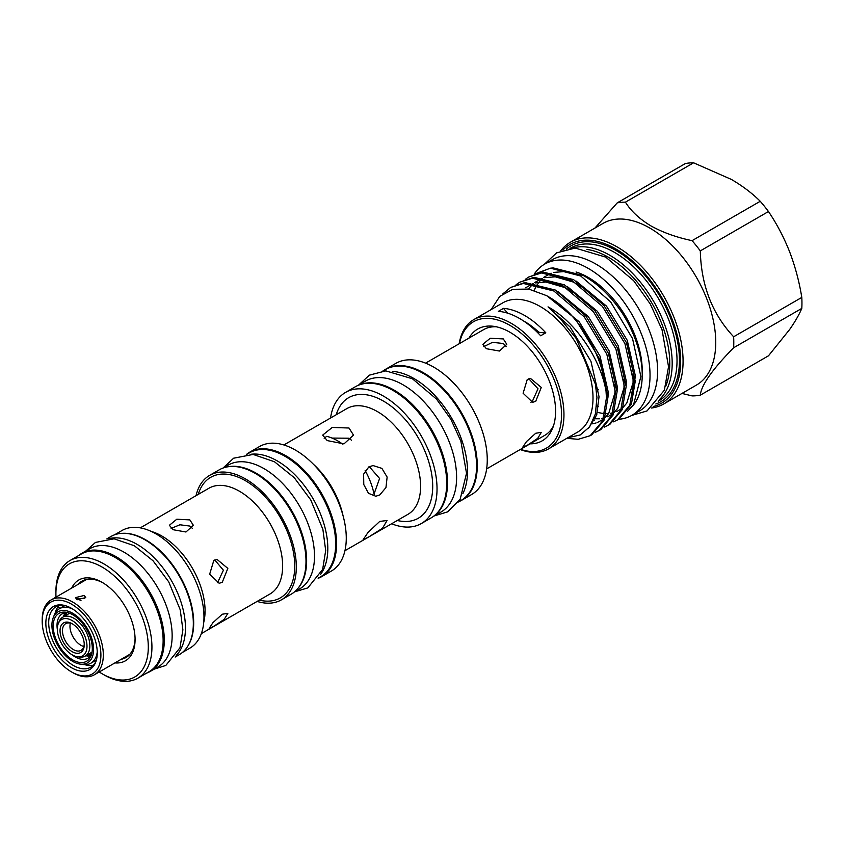 <?xml version="1.0" encoding="UTF-8"?>
<svg xmlns="http://www.w3.org/2000/svg" width="844" height="844" viewBox="0 0 844 844"><rect width="100%" height="100%" fill="white"/><g stroke="black" fill="none" stroke-linecap="round" stroke-linejoin="round"><path stroke-width="1.27" d="M483.77 346.631L492.516 342.337L503.298 343.497L506.284 346.599M332.072 438.078L348.994 438.215L351.463 440.22M523.248 320.762A67.235 38.813 60 0 1 524.651 321.553A67.235 38.813 60 0 1 538.778 332.177L537.776 332.758M665.768 386.109A86.521 49.954 -120 0 0 608.587 257.357A86.521 49.954 -120 0 0 586.854 249.413M571.821 248.21A88.23 50.935 60 0 1 609.801 255.257A88.23 50.935 60 0 1 665.747 327.736A88.23 50.935 60 0 1 659.291 399.718M653.267 406.502A91.648 52.919 -120 0 0 677.605 336.788A91.648 52.919 -120 0 0 615.846 248.969A91.648 52.919 -120 0 0 562.937 250.046M560.69 250.879A93.367 53.9 60 0 1 570.375 242.249A93.367 53.9 60 0 1 617.059 246.87A93.367 53.9 60 0 1 678.048 329.149A93.367 53.9 60 0 1 663.743 403.959A93.367 53.9 60 0 1 651.42 408.032M570.375 242.249L603.049 223.386A93.367 53.9 60 0 1 649.732 228.007A93.367 53.9 60 0 1 710.722 310.276A93.367 53.9 60 0 1 696.416 385.096L663.743 403.959M692.069 240.645L760.244 201.283C752.289 193.339 742.678 186.06 731.421 179.445L693.589 162.808L625.425 202.159C631.038 211.137 639.552 219.05 650.946 225.907C662.804 232.48 676.519 237.396 692.069 240.645A106.112 61.264 60 0 1 700.309 250.89C701.142 285.325 712.252 313.957 733.636 336.777A106.112 61.264 60 0 1 733.636 347.76C712.325 369.408 701.227 385.212 700.309 395.161A106.112 61.264 60 0 1 692.069 395.899L681.984 393.431M618.631 419.278A87.291 50.397 -120 0 0 631.956 415.29A87.291 50.397 -120 0 0 645.333 345.344A87.291 50.397 -120 0 0 588.31 268.424A87.291 50.397 -120 0 0 544.675 264.109A87.291 50.397 -120 0 0 534.178 274.216M631.956 415.29L639.52 410.922A87.291 50.397 -120 0 0 652.897 340.976A87.291 50.397 -120 0 0 595.875 264.056A87.291 50.397 -120 0 0 552.24 259.741L544.675 264.109M550.826 268.149L553.274 267.928L583.457 275.587C598.09 283.858 611.014 296.36 622.228 313.082A81.298 46.937 60 0 1 634.477 403.759L627.292 411.577M534.874 273.941L550.446 268.192L580.735 276.009L610.602 301.814L632.536 338.571L640.87 376.519L633.454 405.215M525.19 279.417L528.787 276.98L541.468 272.971L571.947 280.493L602.437 306.414L624.95 343.677L633.675 382.163L629.814 405.236L617.407 419.985L613.472 421.842M617.407 419.985L618.969 419.088L631.375 404.339L635.237 381.256L626.512 342.769L603.998 305.517L573.519 279.596L543.03 272.063L528.787 276.98M590.178 435.704L591.739 434.808L604.146 420.059L608.007 396.975L599.282 358.489L576.769 321.237L569.616 313.335A84.084 48.541 60 0 1 606.055 391.426L606.446 397.883L602.584 420.956L590.178 435.704L578.224 439.302L566.809 438.331M502.887 293.828L510.641 287.456L523.312 283.447L553.801 290.98L584.28 316.901L606.794 354.153L615.519 392.639L611.657 415.723L599.251 430.472L595.315 432.328M599.251 430.472L600.822 429.564L613.229 414.815L617.08 391.732L608.366 353.246L585.841 315.994L555.363 290.072L524.884 282.54L510.641 287.456M516.117 284.66L519.714 282.223L532.395 278.203L562.874 285.736L593.353 311.658L615.877 348.91L624.592 387.396L620.741 410.479L608.334 425.228L604.388 427.085M608.334 425.228L609.895 424.321L622.302 409.572L626.164 386.499L617.439 348.013L594.925 310.75L564.436 284.829L533.957 277.307L519.714 282.223M459.147 343.772A74.662 43.107 60 0 1 473.832 319.581L502.876 302.806A74.662 43.107 60 0 1 540.213 306.509A74.662 43.107 60 0 1 588.985 372.299A74.662 43.107 60 0 1 577.539 432.139L548.494 448.902A74.662 43.107 60 0 1 520.199 449.525M567.79 437.762L580.187 434.976L589.629 426.853L595.368 414.024L596.94 397.429L595.4 384.073L576.336 338.634L560.701 319.222L548.041 306.857C576.23 322.25 601.023 360.072 606.055 391.426M569.616 313.335C562.157 305.834 554.455 299.926 546.501 295.611L528.787 289.091L512.751 289.313L499.806 296.349L491.124 309.6M473.832 319.581A74.662 43.107 60 0 1 511.158 323.273A74.662 43.107 60 0 1 559.941 389.073A74.662 43.107 60 0 1 548.494 448.902M545.804 332.8A74.662 43.107 -120 0 0 524.651 315.487A74.662 43.107 -120 0 0 503.509 308.377L498.361 311.352A74.662 43.107 -120 0 1 519.514 318.452A74.662 43.107 -120 0 1 540.666 335.775L545.804 332.8A64.186 37.052 -120 0 1 538.778 332.177M459.463 343.582A72.953 42.116 60 0 1 509.955 325.373A72.953 42.116 60 0 1 561.26 408.433A72.953 42.116 60 0 1 520.516 449.346M468.99 338.085A64.524 37.252 60 0 1 493.677 326.322A64.524 37.252 60 0 1 509.955 332.251A64.524 37.252 60 0 1 552.577 428.351A64.524 37.252 60 0 1 530.053 443.838M425.587 363.142L483.665 329.614A61.063 35.248 60 0 1 496.293 326.786M357.571 385.613L365.346 381.129A75.601 43.656 60 0 1 403.147 384.864A75.601 43.656 60 0 1 452.542 451.498A75.601 43.656 60 0 1 440.948 512.076L433.172 516.57M358.552 385.191A75.601 43.656 60 0 1 394.074 390.107A75.601 43.656 60 0 1 442.847 454.705A75.601 43.656 60 0 1 434.027 515.927M382.838 371.022L385.318 369.598A75.601 43.656 60 0 1 423.118 373.343A75.601 43.656 60 0 1 472.513 439.967A75.601 43.656 60 0 1 460.919 500.545L458.45 501.98M392.323 371.36A75.601 43.656 60 0 1 414.045 378.576A75.601 43.656 60 0 1 462.892 493.592M171.121 528.418L179.941 524.778L189.847 526.065L192.379 528.365M324.18 438.3L326.681 436.348A53.499 30.89 60 0 1 337.558 440.79A53.499 30.89 60 0 1 342.569 444.06M223.185 467.987L228.249 465.076A71.455 41.251 60 0 1 263.972 468.61A71.455 41.251 60 0 1 310.655 531.583A71.455 41.251 60 0 1 299.704 588.838L294.64 591.76M228.249 466.743A71.455 41.251 60 0 1 256.112 473.157A71.455 41.251 60 0 1 300.612 529.557A71.455 41.251 60 0 1 298.259 588.004M246.828 454.336L249.423 452.848A71.455 41.251 60 0 1 285.156 456.382A71.455 41.251 60 0 1 331.829 519.355A71.455 41.251 60 0 1 320.878 576.61L318.293 578.108M250.9 454.283A71.455 41.251 60 0 1 277.286 460.929A71.455 41.251 60 0 1 321.364 516.201A71.455 41.251 60 0 1 320.372 574.616M103.031 582.877A44.067 25.447 -120 0 0 81.889 581.189A44.067 25.447 -120 0 0 77.996 584.428M71.729 588.046A46.642 26.924 60 0 1 102.103 582.328L102.103 582.328A46.642 26.924 60 0 1 135.082 639.446A46.642 26.924 60 0 1 114.942 662.899M99.212 671.982A65.336 37.727 -120 0 0 102.103 673.755A65.336 37.727 -120 0 0 148.301 647.084A65.336 37.727 -120 0 0 102.103 567.062A65.336 37.727 -120 0 0 55.904 593.733A65.336 37.727 -120 0 0 55.999 597.13M103.917 674.799L102.103 673.755L103.917 674.799A67.9 39.204 60 0 0 137.878 678.165L149.072 671.708A67.9 39.204 60 0 0 159.474 617.291A67.9 39.204 60 0 0 115.111 557.451A67.9 39.204 60 0 0 81.161 554.086L69.968 560.553A67.9 39.204 60 0 1 103.917 563.919A67.9 39.204 60 0 1 148.28 623.758A67.9 39.204 60 0 1 137.878 678.165M78.661 555.531A68.248 39.404 60 0 1 81.9 553.274L89.77 548.727A68.248 39.404 60 0 1 123.889 552.103A68.248 39.404 60 0 1 168.473 612.248A68.248 39.404 60 0 1 158.018 666.939L150.148 671.476A68.248 39.404 60 0 1 146.561 673.153M81.9 553.274A68.248 39.404 60 0 1 116.029 556.65A68.248 39.404 60 0 1 160.613 616.785A68.248 39.404 60 0 1 150.148 671.476M213.806 626.28L224.251 619.338L227.848 613.335L222.278 614.221L212.994 622.598L209.175 628.347L213.806 626.28M213.806 560.448L209.66 574.205L219.197 583.288L222.278 582.286L227.827 568.392L217.056 559.424L213.806 560.448M172.904 529.673L185.954 532.005L193.36 525.274L189.847 519.893L176.797 519.218L169.391 525.274L172.904 529.673M114.531 534.822L122.011 530.507A67.9 39.204 60 0 1 155.961 533.872A67.9 39.204 60 0 1 200.323 593.712A67.9 39.204 60 0 1 189.911 648.118L182.431 652.444M122.348 533.324A67.9 39.204 60 0 1 145.674 539.812A67.9 39.204 60 0 1 187.642 646.42M196.061 495.66A71.845 41.483 60 0 1 209.597 475.394A71.845 41.483 60 0 1 245.52 478.949A71.845 41.483 60 0 1 292.446 542.259A71.845 41.483 60 0 1 281.442 599.831A71.845 41.483 60 0 1 257.114 601.413M209.597 475.394L219.282 469.802A71.845 41.483 60 0 1 255.204 473.357A71.845 41.483 60 0 1 302.131 536.668A71.845 41.483 60 0 1 291.117 594.239L281.442 599.831M368.839 536.911L382.48 528.27L387.079 520.505L379.726 521.423L368.016 532.448L363.068 539.801L368.839 536.911M368.839 466.89L363.616 474.17L363.775 484.551L368.48 493.307L375.802 496.251L379.726 494.964L385.961 487.589L387.132 477.082L381.889 468.378L373.059 465.571L368.839 466.89M327.208 440.589L343.983 443.891L353.499 435.103L348.994 428.013L332.219 427.454L322.693 435.103L327.208 440.589M246.585 454.357A71.888 41.504 60 0 1 249.813 452.12A71.888 41.504 60 0 1 285.757 455.686A71.888 41.504 60 0 1 332.715 519.028A71.888 41.504 60 0 1 321.701 576.631A71.888 41.504 60 0 1 318.146 578.309M249.813 452.12L259.498 446.539A71.888 41.504 60 0 1 295.442 450.095A71.888 41.504 60 0 1 342.4 513.437A71.888 41.504 60 0 1 331.386 571.04L321.701 576.631M330.553 418.012A75.738 43.73 60 0 1 345.618 392.365A75.738 43.73 60 0 1 383.482 396.121A75.738 43.73 60 0 1 432.961 462.86A75.738 43.73 60 0 1 421.346 523.544A75.738 43.73 60 0 1 391.605 523.765M345.618 392.365L355.303 386.774A75.738 43.73 60 0 1 393.167 390.529A75.738 43.73 60 0 1 442.646 457.269A75.738 43.73 60 0 1 431.031 517.952L421.346 523.544M527.257 445.305L537.702 438.374L541.299 432.371L535.729 433.257L526.434 441.634L522.626 447.383L527.257 445.305M527.257 379.483L523.111 393.241L532.638 402.324L535.729 401.311L541.278 387.428L530.507 378.46L527.257 379.483M553.485 425.84A61.063 35.248 60 0 1 544.728 435.367L486.64 468.905M486.355 348.709L499.405 351.041L506.801 344.299L503.298 338.929L490.248 338.254L482.842 344.299L486.355 348.709M383.714 370.516A75.738 43.73 60 0 1 385.856 369.134A75.738 43.73 60 0 1 423.72 372.89A75.738 43.73 60 0 1 473.199 439.629A75.738 43.73 60 0 1 461.594 500.313A75.738 43.73 60 0 1 459.326 501.473M385.856 369.134L395.836 363.374A75.738 43.73 60 0 1 433.711 367.119A75.738 43.73 60 0 1 483.179 433.858A75.738 43.73 60 0 1 471.574 494.552L461.594 500.313M106.903 538.831L110.944 536.499A68.248 39.404 60 0 1 145.073 539.875A68.248 39.404 60 0 1 189.657 600.021A68.248 39.404 60 0 1 179.192 654.712L175.151 657.043M108.855 538.683A68.248 39.404 60 0 1 137.203 544.422A68.248 39.404 60 0 1 180.194 599.651A68.248 39.404 60 0 1 176.259 655.419M84.252 598.586L77.237 598.734L77.237 599.757M84.252 595.431L75.485 597.647L76.994 599.62L85.761 597.647L84.252 595.431M42.2 621.11L42.2 619.707A43.213 24.951 60 0 1 51.146 599.926A43.213 24.951 60 0 1 72.763 602.067A43.213 24.951 60 0 1 100.995 640.153A43.213 24.951 60 0 1 94.37 674.778A43.213 24.951 60 0 1 72.763 672.636A43.213 24.951 60 0 1 72.753 672.636L71.55 671.94A41.504 23.959 -120 0 0 100.9 654.997A41.504 23.959 -120 0 0 71.55 604.167A41.504 23.959 -120 0 0 42.2 621.11A41.504 23.959 -120 0 0 71.55 671.94L72.753 672.636M55.113 613.293A34.868 20.129 60 0 1 59.048 605.559M95.963 661.443A34.868 20.129 60 0 1 90.804 667.203A34.868 20.129 60 0 1 73.365 665.473A34.868 20.129 60 0 1 50.577 634.741A34.868 20.129 60 0 1 55.926 606.804A34.868 20.129 60 0 1 63.49 605.211M71.55 667.731A36.355 20.994 60 0 1 46.272 628.843A36.355 20.994 60 0 1 62.372 605.021A36.355 20.994 60 0 1 71.55 608.366A36.355 20.994 60 0 1 95.562 662.508A36.355 20.994 60 0 1 71.55 667.731M72.774 624.106A15.403 8.894 -120 0 0 65.663 623.663A15.403 8.894 -120 0 0 63.3 636.007A15.403 8.894 -120 0 0 73.365 649.574A15.403 8.894 -120 0 0 81.066 650.344A15.403 8.894 -120 0 0 84.242 643.961M70.39 623.188A15.403 8.894 -120 0 0 80.866 645.249A15.403 8.894 -120 0 0 83.841 646.493M72.151 623.727A17.112 9.885 -120 0 0 60.051 630.711A17.112 9.885 -120 0 0 72.151 651.673A17.112 9.885 -120 0 0 84.252 644.689A17.112 9.885 -120 0 0 72.151 623.727L72.151 623.727M77.448 656.759A20.984 12.111 -120 0 0 86.742 643.012A20.984 12.111 -120 0 0 72.151 620.572A20.984 12.111 -120 0 0 58.289 623.589A20.984 12.111 -120 0 0 72.151 654.828A20.984 12.111 -120 0 0 77.448 656.759L79.631 657.054A22.461 12.966 -120 0 0 85.202 656.104A22.461 12.966 -120 0 0 88.641 638.106A22.461 12.966 -120 0 0 73.966 618.314A22.461 12.966 -120 0 0 62.741 617.196L68.818 613.693A22.461 12.966 60 0 1 69.662 613.271M92.059 652.074A22.461 12.966 60 0 1 91.279 652.602L85.202 656.104M77.237 598.734A39.341 22.714 60 0 1 80.866 600.548A39.341 22.714 60 0 1 80.992 600.622M96.132 660.926A32.135 18.557 60 0 1 93.273 661.823M61.823 607.353A32.135 18.557 60 0 1 64.028 605.327M57.962 606.836A2.785 2.194 35.8 0 0 60.399 608.165M80.191 664.122A29.477 17.017 -120 0 0 93.251 644.816A29.477 17.017 -120 0 0 72.763 613.282A29.477 17.017 -120 0 0 53.288 617.523A29.477 17.017 -120 0 0 72.763 661.411A29.477 17.017 -120 0 0 80.191 664.122L83.113 664.523A31.45 18.157 -120 0 0 90.899 663.194A31.45 18.157 -120 0 0 97.239 651.916M72.763 614.78A27.652 15.962 -120 0 0 65.779 612.238A27.652 15.962 -120 0 0 53.531 630.352A27.652 15.962 -120 0 0 72.763 659.924A27.652 15.962 -120 0 0 91.025 655.946A27.652 15.962 -120 0 0 72.763 614.78M64.904 615.951A24.37 14.074 60 0 1 67.33 612.533A25.668 14.823 -120 0 0 62.34 613.725A25.668 14.823 -120 0 0 57.318 629.392M71.93 654.701A25.668 14.823 -120 0 0 75.179 656.917A25.668 14.823 -120 0 0 88.019 658.183A25.668 14.823 -120 0 0 91.532 654.501M65.505 612.628A25.668 14.823 -120 0 0 63.416 616.806M91.542 654.459A24.37 14.074 60 0 1 87.365 654.86M214.777 559.973L223.407 570.227L217.541 582.708M596.697 406.038A76.245 44.025 -120 0 0 598.501 406.713M642.2 372.911A76.245 44.025 -120 0 0 588.31 277.444A76.245 44.025 -120 0 0 576.041 271.99M528.808 378.798L538.018 388.778L532.226 401.628L530.887 402.25M369.282 466.648L379.589 478.485L374.04 493.983M365.157 470.519A53.499 30.89 60 0 1 374.377 495.681M503.509 308.377A64.186 37.052 -120 0 0 507.888 313.24M85.877 655.714A25.668 14.823 -120 0 0 90.54 655.999M72.384 608.872A31.45 18.157 -120 0 0 59.449 608.714A31.45 18.157 -120 0 0 54.406 614.801L53.288 617.523M62.741 617.196A22.461 12.966 -120 0 0 59.133 621.543L58.289 623.589M93.441 665.125A34.868 20.129 60 0 1 84.769 664.661M55.904 593.733L55.904 591.633A67.9 39.204 60 0 1 69.968 560.553M121.209 659.28A44.067 25.447 -120 0 0 125.956 657.529A44.067 25.447 -120 0 0 135.072 638.38M594.936 228.07L617.186 202.898L685.36 163.546A106.112 61.264 60 0 1 693.589 162.808M733.636 336.777L801.8 297.415C799.236 281.611 795.185 266.43 789.646 251.871C783.907 237.375 776.849 223.924 768.473 211.527L700.309 250.89M760.244 201.283A106.112 61.264 60 0 1 768.473 211.527M700.309 395.161L768.473 355.809L789.646 329.498C795.196 321.522 799.247 314.485 801.8 308.398L733.636 347.76M801.8 297.415A106.112 61.264 60 0 1 801.8 308.398M617.186 202.898A106.112 61.264 60 0 1 625.425 202.159M596.064 388.029A76.245 44.025 -120 0 0 598.575 389.822M658.183 401.238L658.753 400.911A88.23 50.935 -120 0 0 672.278 330.215A88.23 50.935 -120 0 0 614.632 252.462A88.23 50.935 -120 0 0 570.523 248.094L569.953 248.421M566.408 249.064A89.939 51.927 60 0 1 615.846 250.362A89.939 51.927 60 0 1 675.801 333.918A89.939 51.927 60 0 1 655.851 403.991M151.329 531.456A61.063 35.248 60 0 1 161.89 536.035A61.063 35.248 60 0 1 203.752 622.26M201.347 633.612L269.996 593.986A61.063 35.248 -120 0 0 279.353 545.055A61.063 35.248 -120 0 0 239.464 491.25A61.063 35.248 -120 0 0 208.943 488.222L140.294 527.859M198.266 494.384A69.619 40.196 60 0 1 245.52 480.763A69.619 40.196 60 0 1 294.25 557.694A69.619 40.196 60 0 1 259.33 600.137M313.398 464.242A61.063 35.248 60 0 1 342.991 515.505M344.932 550.71L407.958 514.323A61.063 35.248 -120 0 0 417.316 465.403A61.063 35.248 -120 0 0 377.437 411.598A61.063 35.248 -120 0 0 346.905 408.57L283.879 444.957M336.239 414.731A69.619 40.196 60 0 1 383.482 401.111A69.619 40.196 60 0 1 432.212 478.031A69.619 40.196 60 0 1 397.292 520.484M595.421 413.792L596.898 414.161M593.3 420.28L594.429 420.354M632.884 394.222L635.353 375.78L627.261 340.354L606.456 306.077L576.083 281.063M626.164 386.668L626.269 381.013L618.177 345.597L597.383 311.32L567.01 286.306M617.091 391.911L617.196 386.257L609.104 350.84L588.3 316.563L557.937 291.549M608.007 397.144L608.123 391.5L600.031 356.084L579.227 321.796L546.996 295.885M588.5 428.319L596.645 414.995L599.04 396.733L590.948 361.316L570.154 327.039L548.041 306.857M544.317 264.32L556.586 252.873L575.207 248.052L605.739 257.114L633.665 280.683L650.281 304.009L662.023 329.698L668.543 366.739L664.333 390.255L647.042 410.922L631.597 415.491M358.742 384.938L369.377 375.147L385.803 370.885L412.399 378.766L436.496 399.085L450.801 419.162L460.898 441.275L466.521 473.231L460.17 499.268L447.615 511.886L434.354 515.895M154.188 669.144L165.825 665.441L179.994 647.781L182.884 629.814L180.226 609.779L168.737 581.875L153.091 560.827L134.354 545.751L114.077 538.81L95.456 542.428L85.94 550.932M94.37 674.778L129.849 654.29M96.395 660.019L90.899 663.194M294.503 591.876L307.828 587.899L322.651 569.415L325.689 550.51L322.883 529.367L310.74 499.891L294.218 477.651L274.437 461.731L253.137 454.431L233.63 458.208L223.016 468.051M64.946 605.549L59.449 608.714M51.146 599.926L86.637 579.438M580.756 276.02L564.225 271.557L553.59 272.433M551.121 273.203L543.779 277.286M542.365 278.488L539.263 281.759M538.894 282.223L538.029 283.394M537.29 284.481L535.856 286.928M535.708 287.203L534.199 290.42M597.394 412.389L602.5 413.37M604.262 413.539L604.948 413.581M606.287 413.613L608.651 413.528M610.539 413.317L612.733 412.895M616.816 411.534L621.395 408.823M623.178 407.314L626.797 403.063L633.063 382.648L633.063 373.649M582.487 287.308L573.445 282.086L555.268 276.811L544.507 277.665M542.048 278.436L534.695 282.529M533.281 283.721L530.19 287.002M529.821 287.466L528.65 289.07M595.178 418.782L599.578 418.772M601.456 418.561L603.65 418.139M605.032 417.769L608.714 413.444L614.928 392.84L614.907 384.136M607.733 416.767L612.322 414.066M614.105 412.547L617.766 408.232L624.001 387.681L623.99 378.893M573.414 292.551L564.815 287.551L545.889 282.023L535.434 282.909M532.965 283.679L525.622 287.772M592.382 423.804L595.98 423.002M597.119 422.633L603.238 419.299"/></g></svg>
